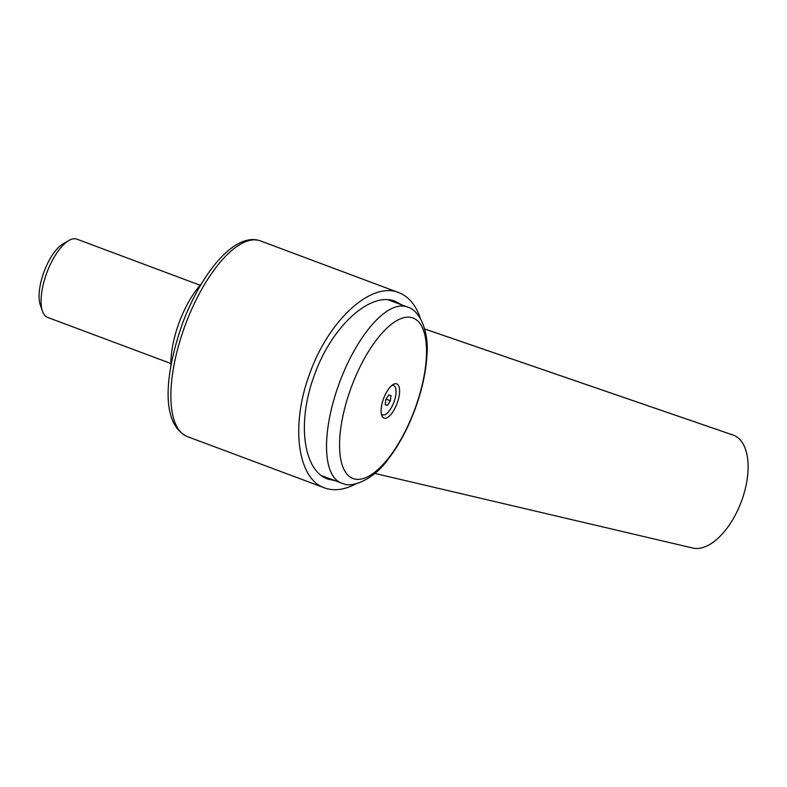 <?xml version="1.0" encoding="UTF-8"?>
<svg xmlns="http://www.w3.org/2000/svg" width="787" height="787" viewBox="0 0 787 787"><rect width="100%" height="100%" fill="white"/><g stroke="black" fill="none" stroke-linecap="round" stroke-linejoin="round"><path stroke-width="1.18" d="M424.695 328.996L732.225 434.768A60.058 31.008 -69.1 0 1 733.494 435.191A60.058 31.008 -69.1 0 1 741.511 501.142A60.058 31.008 -69.1 0 1 691.96 547.841L374.838 473.43M356.236 483.71C344.608 489.917 334.042 491.314 324.559 487.891C297.663 478.968 290.462 426.092 309.193 375.133C327.786 320.939 371.189 280.949 398.753 292.626C408.748 296.522 416.008 305.228 420.533 318.755M170.927 365.217A60.058 23.551 -69.5 0 1 178.492 324.342A60.058 23.551 -69.5 0 1 201.305 283.999M335.124 480.7L327.894 479.106C303.428 470.99 296.866 422.865 313.915 376.501C330.835 327.176 370.333 290.787 395.408 301.411L401.901 304.953M354.317 478.939A85.694 33.605 110.5 0 0 415.703 406.79A85.694 33.605 110.5 0 0 411.768 317.584A85.694 33.605 110.5 0 0 350.382 389.732A85.694 33.605 110.5 0 0 354.317 478.939M383.387 399.176A18.278 7.172 110.5 0 0 381.695 415.388A18.278 7.172 110.5 0 0 397.317 402.816A18.278 7.172 110.5 0 0 393.264 384.45A18.278 7.172 110.5 0 0 383.387 399.176M391.847 385.443A15.661 6.139 -69.5 0 1 394.071 401.714A15.661 6.139 -69.5 0 1 381.272 413.706M170.897 363.515L47.633 317.417A41.78 16.389 -69.5 0 1 42.488 311.239A41.78 16.389 -69.5 0 1 46.344 274.132A41.78 16.389 -69.5 0 1 68.971 240.448A41.78 16.389 -69.5 0 1 76.91 239.159L200.164 285.258M42.488 311.239L40.294 304.953A36.123 14.166 -69.5 0 1 43.629 272.873A36.123 14.166 -69.5 0 1 63.196 243.744L68.971 240.448M387.499 405.364L385.197 404.764L385.807 399.55L388.699 394.936L391.001 395.536L390.401 400.75L387.499 405.364L385.227 404.518M386.063 399.137L390.401 400.75M732.225 434.768A60.058 51.381 -73.9 0 0 730.848 434.276L424.685 328.956M187.286 436.559C160.066 423.78 164.876 373.205 182.771 322.66C201.531 273.197 233.375 233.818 258.461 240.271L260.467 240.911A104.445 40.963 110.5 0 0 258.884 240.409A104.445 40.963 110.5 0 0 184.069 328.336A104.445 40.963 110.5 0 0 187.286 436.559L324.559 487.891M341.302 483.011L343.585 483.73C352.202 488.038 373.874 479.362 387.883 459.588C398.409 445.993 407.302 429.633 414.562 410.499C421.773 391.149 425.895 372.802 426.928 355.458C429.21 331.445 419.569 309.852 407.164 306.92A93.997 36.861 110.5 0 0 405.748 306.477A93.997 36.861 110.5 0 0 338.41 385.61A93.997 36.861 110.5 0 0 341.302 483.011L321.401 475.564M260.467 240.911L398.753 292.626M388.178 299.827L407.164 306.92M733.494 435.191A60.058 60.058 0 0 0 730.129 434.021"/></g></svg>
